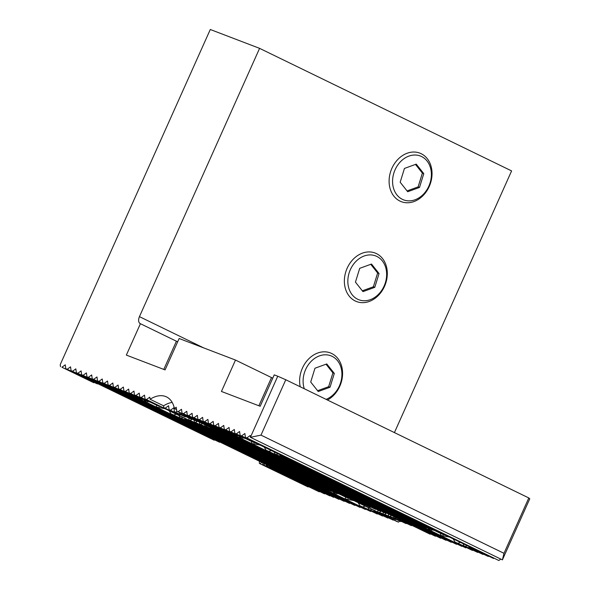<?xml version="1.0" encoding="UTF-8"?>
<svg xmlns="http://www.w3.org/2000/svg" width="590" height="590" viewBox="0 0 590 590"><rect width="100%" height="100%" fill="white"/><g stroke="black" fill="none" stroke-linecap="round" stroke-linejoin="round"><path stroke-width="0.89" d="M259.416 461.233L259.334 463.393L308.673 486.839M261.628 462.309L260.256 463.696M262.808 464.529L319.219 491.824L262.808 464.529L262.867 462.914M264.733 463.821L263.73 464.839M266.282 465.672L324.507 493.845L266.282 465.672L266.319 464.596M267.838 465.333L267.211 465.975M164.905 408.678L156.04 406.967L370.638 511.486L118.627 388.913L118.096 385.034L114.755 387.438L365.358 509.465L113.346 386.9L112.815 383.013L109.475 385.418L360.077 507.444L108.066 384.879L107.535 381L104.194 383.397L354.789 505.424L102.785 382.858L102.247 378.979L98.906 381.376L349.509 503.403L97.498 380.838L96.966 376.958L93.626 379.355L344.228 501.382L92.217 378.817L91.686 374.938L88.345 377.334L338.94 499.361L86.936 376.796L86.406 372.917L83.057 375.314L333.66 497.341L81.649 374.775L81.118 370.896L77.777 373.293L76.368 372.755L75.837 368.875L72.496 371.272L71.088 370.734L70.557 366.855L67.208 369.259L97.321 383.898L65.8 368.721L65.269 364.834L61.928 367.238L93.803 382.74L61.928 367.238M67.208 369.259L65.8 368.721M72.496 371.272L214.251 440.221L71.088 370.734M77.777 373.293L219.532 442.242L76.368 372.755M394.422 432.588L511.596 170.916L259.585 48.351L210.283 29.5L60.232 364.583L60.519 366.7M174.625 412.852L163.828 407.601L174.625 412.852M179.913 414.873L169.109 409.622L179.913 414.873M185.194 416.894L174.389 411.643L185.194 416.894M179.677 413.664L191.883 419.453L179.677 413.664L179.515 412.484M184.958 415.685L197.163 421.474L184.958 415.685L184.877 415.095M174.389 411.643L173.858 407.764L170.517 410.161M169.109 409.622L168.578 405.743L165.237 408.14M177.044 411.289L175.798 412.181M181.875 413.634L181.086 414.202M400.573 520.402L411.377 525.653L399.165 519.864L400.912 520.159M395.293 518.381L406.09 523.632L393.884 517.843L395.293 518.381L396.082 517.814M401.141 521.376L390.012 516.361L391.259 515.468M395.861 519.355L384.724 514.34L386.089 513.366M390.58 517.334L379.444 512.319L380.808 511.346M379.444 512.319L390.241 517.577M384.724 514.34L395.529 519.598M390.012 516.361L400.809 521.612M393.722 516.663L393.884 517.843M399.083 519.274L399.165 519.864M388.36 514.06L388.603 515.822M383.08 512.039L383.316 513.802M281.504 456.041A20.657 0.87 -155.9 0 0 280.796 455.554L443.732 534.798A20.657 0.87 -155.9 0 0 440.206 533.235L281.504 456.041M279.977 455.849A20.657 0.87 -155.9 0 0 280.81 456.114L433.149 530.203A20.657 0.87 -155.9 0 0 431.165 529.385L279.977 455.849L279.985 454.757M274.8 453.88A20.657 0.87 -155.9 0 0 276.481 454.558L426.909 527.718A20.657 0.87 -155.9 0 0 425.781 527.312L274.8 453.88L274.269 451.977M266.075 450.185A20.657 0.87 -155.9 0 0 268.856 451.394L423.974 526.841A20.657 0.87 -155.9 0 0 423.9 526.87A20.657 0.87 -155.9 0 0 423.937 526.966L266.075 450.185L264.195 447.08M424.21 526.553L423.937 526.966M259.991 445.037L251.126 443.326L431.135 530.867L427.226 527.467L426.909 527.718M271.297 450.531L268.856 451.394M277.787 453.688L276.481 454.558M433.149 530.203L433.584 530.012M280.766 455.141L280.796 455.554M443.732 534.798L444.425 534.732M170.982 413.826A20.657 0.87 -155.9 0 0 173.77 415.036L328.881 490.482A20.657 0.87 -155.9 0 0 328.814 490.511A20.657 0.87 -155.9 0 0 328.851 490.607L170.982 413.826L169.109 410.721M179.707 417.521A20.657 0.87 -155.9 0 0 181.396 418.199L331.823 491.359A20.657 0.87 -155.9 0 0 330.688 490.954L179.707 417.521L179.176 415.618M184.884 419.49A20.657 0.87 -155.9 0 0 185.725 419.755L338.063 493.845A20.657 0.87 -155.9 0 0 336.079 493.026L184.884 419.49L184.891 418.399M186.411 419.682A20.657 0.87 -155.9 0 0 185.71 419.195L348.638 498.439A20.657 0.87 -155.9 0 0 345.12 496.876L186.411 419.682M185.68 418.782L185.71 419.195M348.638 498.439L349.339 498.373M338.063 493.845L338.498 493.653M182.694 417.329L181.396 418.199M331.823 491.359L332.141 491.109L336.049 494.509L336.617 493.247M176.211 414.173L173.77 415.036M329.117 490.194L328.851 490.607M260.987 435.125L250.411 437.301L277.757 376.221L285.781 379.753L260.987 435.125L503.993 553.317L528.795 497.945L529.768 498.786L502.415 559.866L250.411 437.301L250.167 435.538L246.827 437.935L245.418 437.397L244.887 433.517L241.539 435.914L240.13 435.376L239.599 431.497L236.258 433.893L254.718 442.876A20.657 0.87 -155.9 0 0 251.2 441.305L234.85 433.355L234.319 429.476L230.978 431.873L244.142 438.274A20.657 0.87 -155.9 0 0 242.158 437.463L229.569 431.334L229.038 427.455L225.69 429.852L237.903 435.796A20.657 0.87 -155.9 0 0 236.774 435.391L224.281 429.314L223.75 425.434L220.409 427.831L234.968 434.911A20.657 0.87 -155.9 0 0 234.894 434.948A20.657 0.87 -155.9 0 0 234.931 435.044L219.001 427.293L218.47 423.414L215.129 425.81L242.129 438.945L238.22 435.545L237.903 435.796M236.258 433.893L234.85 433.355M230.978 431.873L229.569 431.334M225.69 429.852L224.281 429.314M220.409 427.831L219.001 427.293M235.204 434.624L234.931 435.044M244.142 438.274L244.577 438.082M254.718 442.876L255.418 442.81M215.129 425.81L213.72 425.272L213.189 421.393L209.848 423.797L208.432 423.259L207.901 419.372L204.56 421.776L203.152 421.238L202.621 417.359L199.28 419.755L197.871 419.217L197.34 415.338L193.999 417.735L192.591 417.196L192.06 413.317L188.712 415.714L187.303 415.176L186.772 411.296L183.431 413.693L182.022 413.155L181.491 409.276L178.151 411.673L176.742 411.134L176.211 407.255L174.411 408.546A32.863 19.75 -64.1 0 0 166.513 396.908A32.863 19.75 -64.1 0 0 150.081 399.246L149.794 397.159L146.453 399.555L145.044 399.017L144.513 395.138L141.172 397.535L139.764 396.996L139.233 393.117L135.884 395.514L134.476 394.976L133.945 391.096L130.604 393.493L129.195 392.955L128.664 389.075L125.323 391.472L139.874 398.552A20.657 0.87 -155.9 0 0 139.808 398.589A20.657 0.87 -155.9 0 0 139.845 398.685L123.915 390.934L123.384 387.055L120.035 389.452L147.043 402.587L143.134 399.187M125.323 391.472L123.915 390.934M130.604 393.493L142.817 399.437A20.657 0.87 -155.9 0 0 141.681 399.032L129.195 392.955M135.884 395.514L149.056 401.915A20.657 0.87 -155.9 0 0 147.072 401.104L134.476 394.976M141.172 397.535L159.632 406.517A20.657 0.87 -155.9 0 0 156.114 404.947L139.764 396.996M159.632 406.517L160.333 406.451M149.056 401.915L149.491 401.724M140.11 398.265L139.845 398.685M329.788 495.866L269.873 466.867L330.12 495.622M83.057 375.314L81.649 374.775M88.345 377.334L86.936 376.796M93.626 379.355L92.217 378.817M98.906 381.376L97.498 380.838M104.194 383.397L102.785 382.858M109.475 385.418L108.066 384.879M114.755 387.438L113.346 386.9M147.611 401.318L147.043 402.587L156.04 406.967L156.807 405.256M120.035 389.452L118.627 388.913M377.334 514.045L359.989 505.755A20.657 0.87 -155.9 0 0 362.776 506.965L377.666 513.802M382.615 516.058L368.713 509.45A20.657 0.87 -155.9 0 0 370.402 510.121L382.947 515.822M387.896 518.079L373.898 511.419A20.657 0.87 -155.9 0 0 374.731 511.678L388.235 517.843M393.176 520.1L375.417 511.611A20.657 0.87 -155.9 0 0 374.716 511.124L393.515 519.864M145.044 399.017L397.055 521.582L398.464 522.121L399.74 521.206M146.453 399.555L398.464 522.121M365.04 505.32L189.029 419.859L365.38 505.077M370.328 507.341L194.309 421.88L370.66 507.098M375.609 509.362L199.59 423.9L375.941 509.118M246.827 437.935L498.83 560.5L500.807 559.084M498.83 560.5L245.418 437.397M241.539 435.914L493.889 558.243M493.55 558.479L240.13 435.376M488.269 556.459L470.51 547.97A20.657 0.87 -155.9 0 0 469.802 547.483L488.601 556.223M482.989 554.438L468.984 547.778A20.657 0.87 -155.9 0 0 469.817 548.036L483.321 554.202M477.701 552.417L463.806 545.809A20.657 0.87 -155.9 0 0 465.488 546.48L478.04 552.181M472.42 550.404L455.082 542.114A20.657 0.87 -155.9 0 0 457.862 543.324L472.752 550.16M431.703 529.606L431.135 530.867L465.731 547.845L213.72 425.272M242.697 437.677L242.129 438.945L251.126 443.326L251.893 441.615M209.848 423.797L462.191 546.119M461.852 546.362L208.432 423.259M204.56 421.776L456.903 544.098M456.572 544.341L203.152 421.238M199.28 419.755L451.623 542.077M451.291 542.321L197.871 419.217M193.999 417.735L446.342 540.064M446.003 540.3L192.591 417.196M188.712 415.714L441.062 538.043M440.723 538.279L187.303 415.176M183.431 413.693L435.774 536.022M435.442 536.258L182.022 413.155M178.151 411.673L430.162 534.238L176.742 411.134M386.177 513.396L210.158 427.942L384.769 512.857L386.509 513.16M380.889 511.375L204.878 425.921L379.481 510.837L381.228 511.139M259.334 463.393L308.091 486.957M163.784 369.406L176.41 341.212L140.413 323.704L126.349 355.099L165.089 369.908L179.146 338.513L235.499 360.062L221.442 391.458L260.175 406.267L274.239 374.871L277.757 376.221M140.413 323.704A6.261 3.761 115.9 0 1 140.228 323.622A6.261 3.761 115.9 0 1 139.447 316.646L203.734 347.916M259.585 48.351L139.447 316.646M285.781 379.753L528.795 497.945M258.87 405.765L271.503 377.57L235.499 360.062M271.503 377.57A34.434 1.446 -155.9 0 0 272.757 378.175M176.41 341.212A34.434 1.446 -155.9 0 0 177.671 341.817M300.221 386.782A25.982 20.739 -69.1 0 1 308.179 359.443A25.982 20.739 -69.1 0 1 331.713 353.499A25.982 20.739 -69.1 0 1 342.458 376.11A25.982 20.739 -69.1 0 1 327.457 400.027M376.442 253.604A25.982 20.739 -69.1 0 1 382.231 290.597A25.982 20.739 -69.1 0 1 349.169 296.062A25.982 20.739 -69.1 0 1 349.442 263.988A25.982 20.739 -69.1 0 1 376.442 253.604M421.179 153.71A25.982 20.739 -69.1 0 1 426.961 190.703A25.982 20.739 -69.1 0 1 393.899 196.168A25.982 20.739 -69.1 0 1 394.179 164.094A25.982 20.739 -69.1 0 1 421.179 153.71M502.415 559.866L503.993 553.317M204.715 424.741L204.878 425.921M200.998 424.439L202.252 423.539M210.077 427.352L210.158 427.942M206.286 426.459L207.075 425.892M174.411 408.546L176.528 409.578M455.082 542.114L453.201 539.002M448.997 536.959L440.133 535.248L440.9 533.537M463.806 545.809L463.275 543.899M460.303 542.453L457.862 543.324M468.984 547.778L468.991 546.679M466.793 545.61L465.488 546.48M469.773 547.063L469.802 547.483M199.354 422.13L199.59 423.9M195.718 422.418L197.082 421.437M194.066 420.117L194.309 421.88M190.437 420.397L191.794 419.424M188.785 418.096L189.029 419.859M163.828 407.601L163.585 405.809L150.081 399.246M377.792 510.018L378.035 511.781M374.687 510.704L374.716 511.124M373.898 511.419L373.898 510.321M371.707 509.251L370.402 510.121M368.713 509.45L368.182 507.54M365.217 506.095L362.776 506.965M359.989 505.755L358.115 502.643M353.911 500.6L345.047 498.889L345.814 497.178M269.873 466.867L269.792 466.284M172.184 402.41A32.863 19.75 -64.1 0 0 163.585 405.809M422.374 173.099L423.782 173.637L416.245 164.138L404.445 168.438L400.175 182.229L407.712 191.728L419.52 187.436L418.111 186.897L422.374 173.099L415.485 164.418M423.782 173.637L419.52 187.436M407.071 190.917L418.111 186.897M396.915 194.899A23.475 18.74 110.9 0 0 430.11 182.811A23.475 18.74 110.9 0 0 408.914 156.099A23.475 18.74 110.9 0 0 396.915 194.899M377.637 273L379.046 273.539L371.508 264.04L359.708 268.332L355.445 282.131L362.983 291.63L374.783 287.33L373.374 286.792L377.637 273L370.749 264.313M379.046 273.539L374.783 287.33M362.334 290.811L373.374 286.792M352.186 294.794A23.475 18.74 110.9 0 0 385.373 282.706A23.475 18.74 110.9 0 0 364.178 255.994A23.475 18.74 110.9 0 0 352.186 294.794M332.908 372.895L334.316 373.433L326.772 363.934L314.971 368.226L310.709 382.025L318.246 391.524L330.046 387.224L328.637 386.686L332.908 372.895L326.012 364.207M334.316 373.433L330.046 387.224M317.597 390.705L328.637 386.686M326.108 399.364A23.475 18.74 110.9 0 0 341.359 368.971A23.475 18.74 110.9 0 0 316.845 357.053A23.475 18.74 110.9 0 0 304.285 388.751"/></g></svg>
